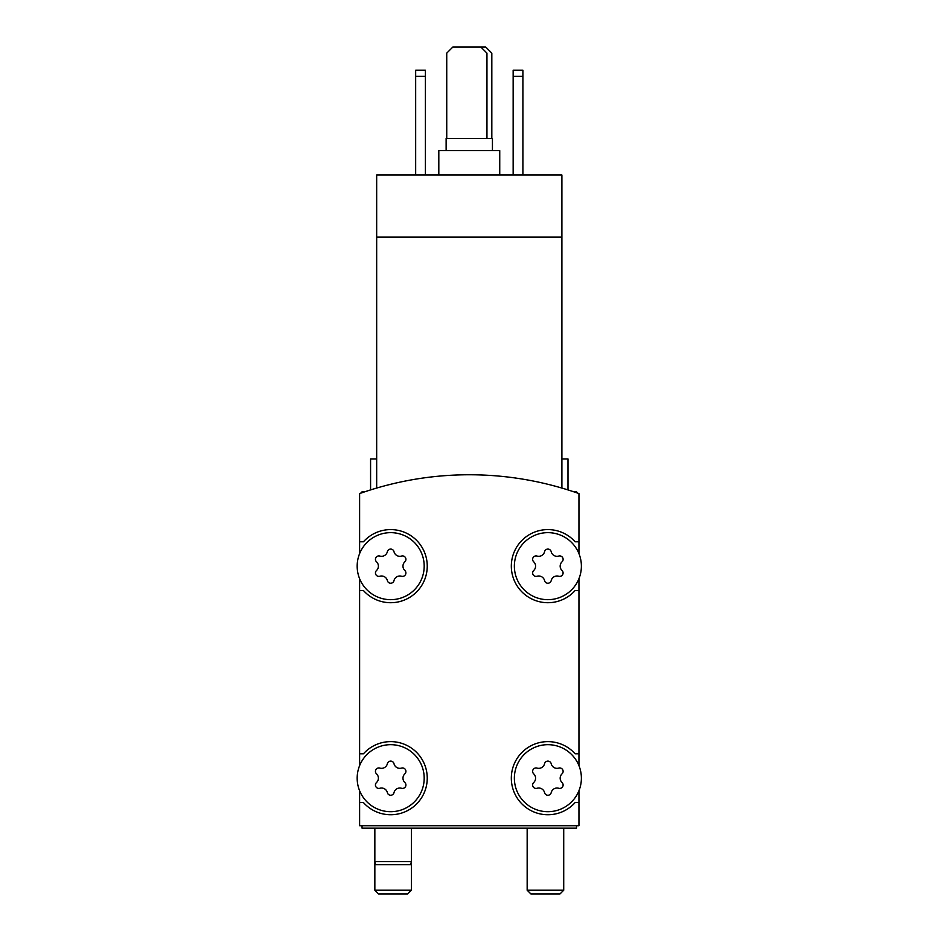 <?xml version="1.0" encoding="UTF-8"?>
<svg xmlns="http://www.w3.org/2000/svg" width="941" height="941" viewBox="0 0 941 941"><rect width="100%" height="100%" fill="white"/><g stroke="black" fill="none" stroke-linecap="round" stroke-linejoin="round"><path stroke-width="1.41" d="M561.895 488.073C569.975 490.508 569.975 490.508 561.895 488.073C569.975 490.508 569.975 490.508 561.895 488.073C569.975 490.508 569.975 490.508 561.895 488.073C569.975 490.508 569.975 490.508 561.895 488.073L561.895 237.144L376.671 237.144L376.671 488.073C368.59 490.508 368.59 490.508 376.671 488.073C368.59 490.508 368.59 490.508 376.671 488.073C368.59 490.508 368.59 490.508 376.671 488.073C368.59 490.508 368.59 490.508 376.671 488.073M561.895 237.144L561.895 175.002L376.671 175.002L376.671 237.144M370.578 489.92L370.578 458.926L376.671 458.926M578.95 553.614L578.95 493.578A329.009 329.009 0 0 0 359.615 493.578L359.615 553.614M581.385 778.183A33.511 33.511 0 0 0 531.124 749.165A33.511 33.511 0 0 0 531.124 807.213A33.511 33.511 0 0 0 581.385 778.183M533.712 782.524A3.411 3.411 0 0 0 537.04 788.276A5.975 5.975 0 0 1 544.557 792.616A3.411 3.411 0 0 0 551.203 792.616A5.975 5.975 0 0 1 558.719 788.276A3.411 3.411 0 0 0 562.036 782.524A5.975 5.975 0 0 1 562.036 773.843A3.411 3.411 0 0 0 558.719 768.091A5.975 5.975 0 0 1 551.203 763.751A3.411 3.411 0 0 0 544.557 763.751A5.975 5.975 0 0 1 537.04 768.091A3.411 3.411 0 0 0 533.712 773.843A5.975 5.975 0 0 1 533.712 782.524M424.191 778.183A33.511 33.511 0 0 0 373.93 749.165A33.511 33.511 0 0 0 373.93 807.213A33.511 33.511 0 0 0 424.191 778.183M376.518 782.524A3.411 3.411 0 0 0 379.846 788.276A5.975 5.975 0 0 1 387.363 792.616A3.411 3.411 0 0 0 394.008 792.616A5.975 5.975 0 0 1 401.525 788.276A3.411 3.411 0 0 0 404.842 782.524A5.975 5.975 0 0 1 404.842 773.843A3.411 3.411 0 0 0 401.525 768.091A5.975 5.975 0 0 1 394.008 763.751A3.411 3.411 0 0 0 387.363 763.751A5.975 5.975 0 0 1 379.846 768.091A3.411 3.411 0 0 0 376.518 773.843A5.975 5.975 0 0 1 376.518 782.524M581.385 566.153A33.511 33.511 0 0 0 531.124 537.135A33.511 33.511 0 0 0 531.124 595.183A33.511 33.511 0 0 0 581.385 566.153M533.712 570.505A3.411 3.411 0 0 0 537.04 576.245A5.975 5.975 0 0 1 544.557 580.597A3.411 3.411 0 0 0 551.203 580.597A5.975 5.975 0 0 1 558.719 576.245A3.411 3.411 0 0 0 562.036 570.505A5.975 5.975 0 0 1 562.036 561.812A3.411 3.411 0 0 0 558.719 556.06A5.975 5.975 0 0 1 551.203 551.72A3.411 3.411 0 0 0 544.557 551.72A5.975 5.975 0 0 1 537.04 556.06A3.411 3.411 0 0 0 533.712 561.812A5.975 5.975 0 0 1 533.712 570.505M424.191 566.153A33.511 33.511 0 0 0 373.93 537.135A33.511 33.511 0 0 0 373.93 595.183A33.511 33.511 0 0 0 424.191 566.153M376.518 570.505A3.411 3.411 0 0 0 379.846 576.245A5.975 5.975 0 0 1 387.363 580.597A3.411 3.411 0 0 0 394.008 580.597A5.975 5.975 0 0 1 401.525 576.245A3.411 3.411 0 0 0 404.842 570.505A5.975 5.975 0 0 1 404.842 561.812A3.411 3.411 0 0 0 401.525 556.06A5.975 5.975 0 0 1 394.008 551.72A3.411 3.411 0 0 0 387.363 551.72A5.975 5.975 0 0 1 379.846 556.06A3.411 3.411 0 0 0 376.518 561.812A5.975 5.975 0 0 1 376.518 570.505M359.615 790.734L359.615 825.716L578.95 825.716L578.95 790.734M359.615 578.703L359.615 765.645M578.95 765.645L578.95 578.703M359.615 590.525L363.438 590.525A36.558 36.558 0 0 0 416.051 592.477A36.558 36.558 0 0 0 416.051 539.828A36.558 36.558 0 0 0 363.438 541.781L359.615 541.781M359.615 753.812L363.438 753.812A36.558 36.558 0 0 1 416.051 751.859A36.558 36.558 0 0 1 416.051 804.508A36.558 36.558 0 0 1 363.438 802.555L359.615 802.555M578.95 802.555L575.127 802.555A36.558 36.558 0 0 1 522.514 804.508A36.558 36.558 0 0 1 522.514 751.859A36.558 36.558 0 0 1 575.127 753.812L578.95 753.812M578.95 590.525L575.127 590.525A36.558 36.558 0 0 1 522.514 592.477A36.558 36.558 0 0 1 522.514 539.828A36.558 36.558 0 0 1 575.127 541.781L578.95 541.781M362.05 825.716L362.05 828.151L576.515 828.151L576.515 825.716M561.895 458.926L567.988 458.926L567.988 489.92M513.151 76.292L522.902 76.292L522.902 70.199L513.151 70.199L513.151 175.002M522.902 76.292L522.902 175.002M415.663 76.292L425.414 76.292L425.414 70.199L415.663 70.199L415.663 175.002M425.414 76.292L425.414 175.002M486.956 138.445L486.956 53.143L480.863 47.05L452.833 47.05L446.74 53.143L446.74 138.445M492.437 150.631L492.437 138.445L446.128 138.445L446.128 150.631M499.742 175.002L499.742 150.631L438.812 150.631L438.812 175.002M491.825 138.445L491.825 53.143L485.732 47.05L480.863 47.05M411.405 828.151L411.405 861.662L374.847 861.662L374.847 890.21L411.405 890.21L407.665 893.95L378.576 893.95L374.847 890.21M411.405 890.21L411.405 861.662L410.582 864.708L375.659 864.708L374.847 861.662L374.847 828.151M559.989 893.95L530.9 893.95L527.16 890.21L563.718 890.21L559.989 893.95M577.903 493.213L576.515 491.825L573.845 491.825M364.708 491.825L362.05 491.825L360.662 493.213M527.16 828.151L527.16 890.21M563.718 828.151L563.718 890.21"/></g></svg>
